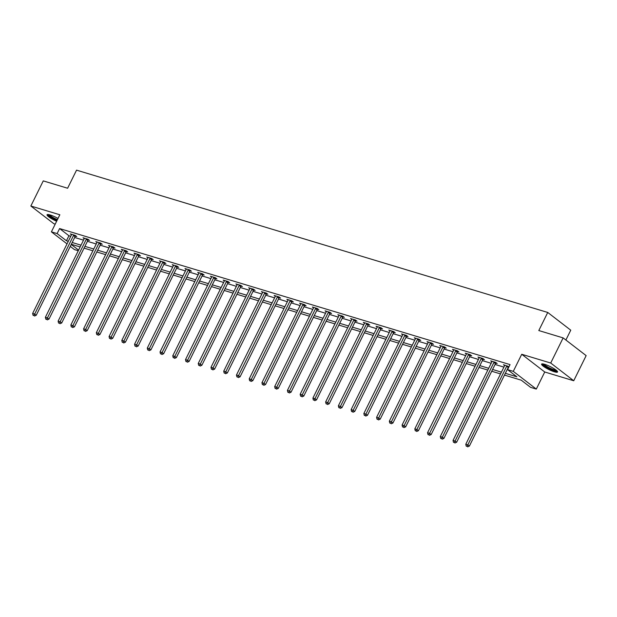 <?xml version="1.0" encoding="UTF-8"?>
<svg xmlns="http://www.w3.org/2000/svg" width="617" height="617" viewBox="0 0 617 617"><rect width="100%" height="100%" fill="white"/><g stroke="black" fill="none" stroke-linecap="round" stroke-linejoin="round"><path stroke-width="0.93" d="M58.021 218.449A8.893 1.627 -153.7 0 0 50.162 214.963A8.893 1.627 -153.7 0 0 47.039 214.755A8.893 1.627 -153.7 0 0 56.641 221.241M554.421 371.804A8.893 1.627 -153.7 0 0 557.544 372.005A8.893 1.627 -153.7 0 0 553.441 368.318A8.893 1.627 -153.7 0 0 544.718 364.331A8.893 1.627 -153.7 0 0 541.595 364.123A8.893 1.627 -153.7 0 0 545.69 367.809A8.893 1.627 -153.7 0 0 554.421 371.804M78.274 250.741L74.41 249.577L70.276 246.391M565.889 340.021L570.756 330.18L547.742 312.457L76.547 170.145L67.608 188.239L43.267 180.889L30.85 206.016L53.864 223.732L55.206 224.141M547.742 312.457L538.803 330.55L563.136 337.9L586.15 355.623L573.733 380.751L550.719 363.027L521.727 354.274L513.282 371.357L536.296 389.08L530.581 387.353L521.249 380.172L504.459 375.097M521.727 354.274L544.742 371.997L573.733 380.751M544.742 371.997L536.296 389.08M563.136 337.9L550.719 363.027M505.338 373.324L516.899 376.817L507.567 369.629L510.051 364.608L59.594 228.56L68.927 235.74L70.77 236.296M74.68 237.483L83.511 240.144M87.421 241.324L96.252 243.993M100.162 245.173L108.985 247.841M112.896 249.021L121.726 251.69M125.637 252.87L134.467 255.538M138.378 256.718L147.208 259.387M151.119 260.567L159.95 263.235M163.86 264.415L172.683 267.084M176.593 268.264L185.424 270.925M189.334 272.112L198.165 274.773M202.075 275.953L210.906 278.622M214.816 279.802L223.647 282.47M227.557 283.65L236.38 286.319M240.291 287.499L249.121 290.167M253.032 291.347L261.863 294.016M265.773 295.196L274.604 297.864M278.514 299.044L287.345 301.713M291.247 302.893L300.078 305.554M303.988 306.742L312.819 309.402M316.729 310.582L325.56 313.251M329.47 314.431L338.301 317.099M342.211 318.279L351.042 320.948M354.945 322.128L363.775 324.797M367.686 325.977L376.517 328.645M380.427 329.825L389.258 332.494M393.168 333.674L401.999 336.342M405.909 337.522L414.74 340.183M418.642 341.371L427.473 344.031M431.383 345.212L440.214 347.88M444.124 349.06L452.955 351.729M456.865 352.909L465.696 355.577M469.606 356.757L478.437 359.426M482.34 360.606L491.171 363.274M495.081 364.454L503.912 367.123M509.01 366.714L503.457 364.724L504.644 365.642M495.844 363.158L497.171 363.552L495.613 362.356L490.716 360.876L491.903 361.793M483.111 359.31L484.43 359.711L482.872 358.508L477.974 357.027L479.162 357.945M470.37 355.461L471.689 355.862L470.139 354.659L465.233 353.186L466.421 354.096M457.629 351.613L458.948 352.014L457.398 350.811L452.492 349.338L453.688 350.248M444.888 347.764L446.214 348.165L444.656 346.97L439.759 345.489L440.947 346.399M432.147 343.916L433.473 344.317L431.915 343.121L427.018 341.641L428.206 342.558M419.413 340.067L420.732 340.468L419.174 339.273L414.277 337.792L415.465 338.71M406.672 336.219L407.991 336.62L406.441 335.424L401.536 333.944L402.724 334.861M393.931 332.378L395.25 332.771L393.7 331.576L388.795 330.095L389.99 331.013M381.19 328.529L382.517 328.923L380.959 327.727L376.062 326.246L377.249 327.164M368.449 324.681L369.776 325.082L368.218 323.879L363.32 322.398L364.508 323.316M355.716 320.832L357.035 321.233L355.477 320.03L350.579 318.557L351.767 319.467M342.975 316.984L344.294 317.385L342.743 316.189L337.838 314.709L339.026 315.619M330.234 313.135L331.553 313.536L330.002 312.341L325.097 310.86L326.293 311.77M317.493 309.287L318.819 309.688L317.261 308.492L312.364 307.011L313.552 307.929M304.752 305.438L306.078 305.839L304.52 304.644L299.623 303.163L300.811 304.081M292.018 301.59L293.337 301.991L291.779 300.795L286.882 299.314L288.07 300.232M279.277 297.749L280.596 298.142L279.046 296.947L274.141 295.466L275.329 296.384M266.536 293.9L267.855 294.294L266.305 293.098L261.407 291.617L262.595 292.535M253.795 290.052L255.122 290.453L253.564 289.25L248.666 287.769L249.854 288.687M241.054 286.203L242.381 286.604L240.823 285.401L235.925 283.928L237.113 284.838M228.321 282.355L229.64 282.756L228.082 281.56L223.184 280.079L224.372 280.99M215.58 278.506L216.899 278.907L215.348 277.712L210.443 276.231L211.639 277.141M202.839 274.658L204.158 275.059L202.607 273.863L197.71 272.382L198.898 273.3M190.098 270.809L191.424 271.21L189.866 270.015L184.969 268.534L186.157 269.452M177.357 266.96L178.683 267.362L177.125 266.166L172.228 264.685L173.416 265.603M164.623 263.12L165.942 263.513L164.384 262.318L159.487 260.837L160.675 261.755M151.882 259.271L153.201 259.664L151.651 258.469L146.746 256.988L147.941 257.906M139.141 255.423L140.46 255.824L138.91 254.62L134.012 253.14L135.2 254.057M126.4 251.574L127.727 251.975L126.169 250.772L121.271 249.299L122.459 250.209M113.659 247.725L114.986 248.127L113.428 246.931L108.53 245.45L109.718 246.36M100.926 243.877L102.245 244.278L100.687 243.083L95.789 241.602L96.977 242.512M88.185 240.028L89.504 240.429L87.953 239.234L83.048 237.753L84.244 238.671M75.444 236.18L76.763 236.581L75.212 235.385L70.315 233.905L71.503 234.822M67.022 243.885L51.396 231.853L59.841 214.77L30.85 206.016M51.396 231.853L57.111 233.581L66.443 240.769L68.286 241.324M59.594 228.56L57.111 233.581M507.567 369.629L513.282 371.357M71.233 244.455L78.583 250.116M500.549 373.917L491.726 371.249M487.816 370.069L478.985 367.4M475.075 366.22L466.244 363.56M462.334 362.372L453.503 359.711M449.592 358.531L440.762 355.862M436.859 354.682L428.028 352.014M424.118 350.834L415.287 348.165M411.377 346.985L402.546 344.317M398.636 343.137L389.805 340.468M385.895 339.288L377.064 336.62M373.162 335.44L364.331 332.771M360.421 331.591L351.59 328.93M347.68 327.75L338.849 325.082M334.938 323.902L326.108 321.233M322.197 320.053L313.367 317.385M309.464 316.205L300.633 313.536M296.723 312.356L287.892 309.688M283.982 308.508L275.151 305.839M271.241 304.659L262.41 301.991M258.5 300.811L249.669 298.142M245.767 296.962L236.936 294.301M233.025 293.121L224.195 290.453M220.284 289.273L211.454 286.604M207.543 285.424L198.713 282.756M194.802 281.576L185.972 278.907M182.069 277.727L173.238 275.059M169.328 273.879L160.497 271.21M156.587 270.03L147.756 267.362M143.846 266.182L135.015 263.521M131.105 262.333L122.274 259.672M118.371 258.492L109.541 255.824M105.63 254.644L96.8 251.975M92.889 250.795L84.059 248.127M80.148 246.947L71.317 244.278M72.197 242.504L81.028 245.173M84.938 246.353L93.769 249.021M97.671 250.201L106.502 252.87M110.412 254.05L119.243 256.718M123.153 257.898L131.984 260.567M135.894 261.747L144.725 264.408M148.635 265.595L157.466 268.256M161.369 269.436L170.199 272.105M174.11 273.285L182.94 275.953M186.851 277.133L195.682 279.802M199.592 280.982L208.423 283.65M212.333 284.83L221.164 287.499M225.066 288.679L233.897 291.347M237.807 292.527L246.638 295.196M250.548 296.376L259.379 299.037M263.289 300.217L272.12 302.885M276.03 304.065L284.861 306.734M288.764 307.914L297.595 310.582M301.505 311.762L310.336 314.431M314.246 315.611L323.077 318.279M326.987 319.459L335.818 322.128M339.728 323.308L348.559 325.977M352.461 327.157L361.292 329.817M365.202 331.005L374.033 333.666M377.943 334.846L386.774 337.514M390.684 338.694L399.515 341.363M403.425 342.543L412.256 345.212M416.159 346.392L424.99 349.06M428.9 350.24L437.731 352.909M441.641 354.089L450.472 356.757M454.382 357.937L463.213 360.606M467.123 361.786L475.954 364.446M479.856 365.634L488.687 368.295M492.597 369.475L501.428 372.144M68.927 235.74L66.443 240.769M507.035 365.804L506.912 365.943A1.141 0.825 -52.4 0 0 506.665 366.297L467.817 444.896L465.781 444.279L504.621 365.68A1.141 0.825 -52.4 0 0 504.752 365.287L504.775 365.125M508.917 366.637L508.462 367.138A1.141 0.825 -52.4 0 0 508.223 367.493L469.375 446.091L467.817 444.896L467.03 446.376L466.213 446.13L467.03 446.376M467.647 446.855L469.375 446.091M465.781 444.279L466.213 446.13M556.819 370.74A7.697 1.404 26.3 0 1 547.287 367.439A7.697 1.404 26.3 0 1 543.037 363.93M543.963 364.123A7.126 1.303 -153.7 0 0 547.734 366.922A7.126 1.303 -153.7 0 0 556.11 370.123M542.135 363.876A8.839 1.612 -153.7 0 0 546.893 367.462A8.839 1.612 -153.7 0 0 557.413 371.419M47.586 214.5A8.839 1.612 -153.7 0 0 57.049 220.423M57.142 220.23A7.697 1.404 26.3 0 1 48.488 214.562M49.406 214.755A7.126 1.303 -153.7 0 0 57.443 219.629M494.294 361.955L494.171 362.094A1.141 0.825 -52.4 0 0 493.924 362.449L455.084 441.047L453.04 440.43L491.888 361.832A1.141 0.825 -52.4 0 0 492.011 361.439L492.034 361.277M496.176 362.788L495.729 363.29A1.141 0.825 -52.4 0 0 495.482 363.644L456.634 442.242L455.084 441.047L454.289 442.528L453.472 442.281L454.289 442.528M454.914 443.006L456.634 442.242M453.04 440.43L453.472 442.281M481.553 358.115L481.43 358.246A1.141 0.825 -52.4 0 0 481.191 358.6L442.343 437.198L440.299 436.581L479.147 357.983A1.141 0.825 -52.4 0 0 479.27 357.59L479.293 357.428M483.443 358.947L482.988 359.441A1.141 0.825 -52.4 0 0 482.741 359.796L443.893 438.402L442.343 437.198L441.548 438.679L440.731 438.432L441.548 438.679M442.173 439.157L443.893 438.402M440.299 436.581L440.731 438.432M468.812 354.266L468.689 354.397A1.141 0.825 -52.4 0 0 468.45 354.752L429.602 433.35L427.558 432.733L466.406 354.135A1.141 0.825 -52.4 0 0 466.529 353.742L466.56 353.58M470.702 355.099L470.247 355.593A1.141 0.825 -52.4 0 0 470 355.947L431.16 434.553L429.602 433.35L428.807 434.831L427.99 434.584L428.807 434.831M429.432 435.317L431.16 434.553M427.558 432.733L427.99 434.584M456.071 350.417L455.955 350.549A1.141 0.825 -52.4 0 0 455.708 350.903L416.861 429.509L414.817 428.892L453.665 350.286A1.141 0.825 -52.4 0 0 453.796 349.893L453.819 349.731M457.961 351.25L457.506 351.744A1.141 0.825 -52.4 0 0 457.266 352.106L418.419 430.705L416.861 429.509L416.066 430.99L415.256 430.743L416.066 430.99M416.691 431.468L418.419 430.705M414.817 428.892L415.256 430.743M443.338 346.569L443.214 346.7A1.141 0.825 -52.4 0 0 442.967 347.055L404.12 425.661L402.083 425.044L440.924 346.438A1.141 0.825 -52.4 0 0 441.055 346.044L441.078 345.882M445.219 347.402L444.764 347.895A1.141 0.825 -52.4 0 0 444.525 348.258L405.678 426.856L404.12 425.661L403.333 427.141L402.515 426.895L403.333 427.141M403.95 427.62L405.678 426.856M402.083 425.044L402.515 426.895M430.597 342.72L430.473 342.851A1.141 0.825 -52.4 0 0 430.226 343.214L391.386 421.812L389.342 421.195L428.19 342.597A1.141 0.825 -52.4 0 0 428.314 342.204L428.337 342.042M432.478 343.553L432.031 344.047A1.141 0.825 -52.4 0 0 431.784 344.409L392.936 423.007L391.386 421.812L390.592 423.293L389.774 423.046L390.592 423.293M391.217 423.771L392.936 423.007M389.342 421.195L389.774 423.046M417.856 338.872L417.732 339.003A1.141 0.825 -52.4 0 0 417.493 339.365L378.645 417.964L376.601 417.347L415.449 338.748A1.141 0.825 -52.4 0 0 415.573 338.355L415.596 338.193M419.745 339.705L419.29 340.206A1.141 0.825 -52.4 0 0 419.043 340.561L380.195 419.159L378.645 417.964L377.851 419.444L377.033 419.198L377.851 419.444M378.476 419.922L380.195 419.159M376.601 417.347L377.033 419.198M405.114 335.023L404.991 335.154A1.141 0.825 -52.4 0 0 404.752 335.517L365.904 414.115L363.86 413.498L402.708 334.9A1.141 0.825 -52.4 0 0 402.832 334.507L402.862 334.345M407.004 335.856L406.549 336.358A1.141 0.825 -52.4 0 0 406.302 336.712L367.462 415.31L365.904 414.115L365.11 415.596L364.292 415.349L365.11 415.596M365.734 416.074L367.462 415.31M363.86 413.498L364.292 415.349M392.373 331.175L392.258 331.314A1.141 0.825 -52.4 0 0 392.011 331.668L353.163 410.266L351.119 409.649L389.967 331.051A1.141 0.825 -52.4 0 0 390.098 330.658L390.121 330.496M394.263 332.008L393.808 332.509A1.141 0.825 -52.4 0 0 393.569 332.864L354.721 411.462L353.163 410.266L352.376 411.747L351.559 411.5L352.376 411.747M352.993 412.225L354.721 411.462M351.119 409.649L351.559 411.5M379.64 327.326L379.517 327.465A1.141 0.825 -52.4 0 0 379.27 327.82L340.422 406.418L338.386 405.801L377.226 327.203A1.141 0.825 -52.4 0 0 377.357 326.809L377.38 326.648M381.522 328.167L381.067 328.66A1.141 0.825 -52.4 0 0 380.828 329.015L341.98 407.613L340.422 406.418L339.635 407.899L338.818 407.652L339.635 407.899M340.252 408.377L341.98 407.613M338.386 405.801L338.818 407.652M366.899 323.485L366.776 323.617A1.141 0.825 -52.4 0 0 366.529 323.971L327.689 402.569L325.645 401.952L364.493 323.354A1.141 0.825 -52.4 0 0 364.616 322.961L364.639 322.799M368.781 324.318L368.334 324.812A1.141 0.825 -52.4 0 0 368.087 325.167L329.239 403.773L327.689 402.569L326.894 404.05L326.077 403.803L326.894 404.05M327.519 404.528L329.239 403.773M325.645 401.952L326.077 403.803M354.158 319.637L354.035 319.768A1.141 0.825 -52.4 0 0 353.796 320.123L314.948 398.721L312.904 398.104L351.752 319.506A1.141 0.825 -52.4 0 0 351.875 319.112L351.898 318.95M356.048 320.47L355.593 320.963A1.141 0.825 -52.4 0 0 355.346 321.318L316.498 399.924L314.948 398.721L314.153 400.202L313.336 399.955L314.153 400.202M314.778 400.688L316.498 399.924M312.904 398.104L313.336 399.955M341.417 315.788L341.301 315.919A1.141 0.825 -52.4 0 0 341.054 316.274L302.207 394.88L300.163 394.263L339.011 315.657A1.141 0.825 -52.4 0 0 339.134 315.264L339.165 315.102M343.307 316.621L342.851 317.115A1.141 0.825 -52.4 0 0 342.605 317.477L303.765 396.075L302.207 394.88L301.412 396.361L300.595 396.114L301.412 396.361M302.037 396.839L303.765 396.075M300.163 394.263L300.595 396.114M328.676 311.94L328.56 312.071A1.141 0.825 -52.4 0 0 328.313 312.426L289.466 391.031L287.422 390.414L326.27 311.809A1.141 0.825 -52.4 0 0 326.401 311.423L326.424 311.253M330.565 312.773L330.11 313.266A1.141 0.825 -52.4 0 0 329.871 313.629L291.023 392.227L289.466 391.031L288.679 392.512L287.861 392.265L288.679 392.512M289.296 392.99L291.023 392.227M287.422 390.414L287.861 392.265M315.943 308.091L315.819 308.222A1.141 0.825 -52.4 0 0 315.572 308.585L276.724 387.183L274.688 386.566L313.529 307.968A1.141 0.825 -52.4 0 0 313.66 307.575L313.683 307.413M317.824 308.924L317.377 309.418A1.141 0.825 -52.4 0 0 317.13 309.78L278.282 388.378L276.724 387.183L275.938 388.664L275.12 388.417L275.938 388.664M276.555 389.142L278.282 388.378M274.688 386.566L275.12 388.417M303.202 304.243L303.078 304.374A1.141 0.825 -52.4 0 0 302.831 304.736L263.991 383.334L261.947 382.717L300.795 304.119A1.141 0.825 -52.4 0 0 300.919 303.726L300.942 303.564M305.083 305.076L304.636 305.577A1.141 0.825 -52.4 0 0 304.389 305.932L265.541 384.53L263.991 383.334L263.197 384.815L262.379 384.568L263.197 384.815M263.821 385.293L265.541 384.53M261.947 382.717L262.379 384.568M290.46 300.394L290.337 300.525A1.141 0.825 -52.4 0 0 290.098 300.888L251.25 379.486L249.206 378.869L288.054 300.271A1.141 0.825 -52.4 0 0 288.178 299.877L288.201 299.715M292.35 301.227L291.895 301.728A1.141 0.825 -52.4 0 0 291.648 302.083L252.8 380.681L251.25 379.486L250.456 380.967L249.638 380.72L250.456 380.967M251.08 381.445L252.8 380.681M249.206 378.869L249.638 380.72M277.719 296.546L277.604 296.684A1.141 0.825 -52.4 0 0 277.357 297.039L238.509 375.637L236.465 375.02L275.313 296.422A1.141 0.825 -52.4 0 0 275.437 296.029L275.467 295.867M279.609 297.379L279.154 297.88A1.141 0.825 -52.4 0 0 278.907 298.235L240.067 376.833L238.509 375.637L237.715 377.118L236.897 376.871L237.715 377.118M238.339 377.596L240.067 376.833M236.465 375.02L236.897 376.871M264.978 292.697L264.863 292.836A1.141 0.825 -52.4 0 0 264.616 293.191L225.768 371.789L223.724 371.172L262.572 292.574A1.141 0.825 -52.4 0 0 262.703 292.18L262.726 292.018M266.868 293.538L266.413 294.031A1.141 0.825 -52.4 0 0 266.174 294.386L227.326 372.984L225.768 371.789L224.981 373.27L224.164 373.023L224.981 373.27M225.598 373.748L227.326 372.984M223.724 371.172L224.164 373.023M252.245 288.856L252.122 288.987A1.141 0.825 -52.4 0 0 251.875 289.342L213.027 367.94L210.991 367.323L249.839 288.725A1.141 0.825 -52.4 0 0 249.962 288.332L249.985 288.17M254.127 289.689L253.68 290.183A1.141 0.825 -52.4 0 0 253.433 290.538L214.585 369.143L213.027 367.94L212.24 369.421L211.423 369.174L212.24 369.421M212.857 369.899L214.585 369.143M210.991 367.323L211.423 369.174M239.504 285.008L239.381 285.139A1.141 0.825 -52.4 0 0 239.134 285.494L200.294 364.092L198.25 363.475L237.098 284.877A1.141 0.825 -52.4 0 0 237.221 284.483L237.244 284.321M241.386 285.841L240.938 286.334A1.141 0.825 -52.4 0 0 240.692 286.689L201.844 365.295L200.294 364.092L199.499 365.572L198.682 365.326L199.499 365.572M200.124 366.058L201.844 365.295M198.25 363.475L198.682 365.326M226.763 281.159L226.64 281.29A1.141 0.825 -52.4 0 0 226.4 281.645L187.553 360.251L185.509 359.634L224.357 281.028A1.141 0.825 -52.4 0 0 224.48 280.635L224.511 280.473M228.652 281.992L228.197 282.486A1.141 0.825 -52.4 0 0 227.951 282.848L189.103 361.446L187.553 360.251L186.758 361.732L185.941 361.485L186.758 361.732M187.383 362.21L189.103 361.446M185.509 359.634L185.941 361.485M214.022 277.311L213.906 277.442A1.141 0.825 -52.4 0 0 213.659 277.797L174.812 356.402L172.768 355.785L211.616 277.18A1.141 0.825 -52.4 0 0 211.747 276.794L211.77 276.632M215.911 278.144L215.456 278.637A1.141 0.825 -52.4 0 0 215.21 279L176.369 357.598L174.812 356.402L174.017 357.883L173.2 357.636L174.017 357.883M174.642 358.361L176.369 357.598M172.768 355.785L173.2 357.636M201.281 273.462L201.165 273.593A1.141 0.825 -52.4 0 0 200.918 273.956L162.07 352.554L160.034 351.937L198.875 273.339A1.141 0.825 -52.4 0 0 199.006 272.945L199.029 272.783M203.17 274.295L202.715 274.789A1.141 0.825 -52.4 0 0 202.476 275.151L163.628 353.749L162.07 352.554L161.284 354.035L160.466 353.788L161.284 354.035M161.901 354.513L163.628 353.749M160.034 351.937L160.466 353.788M188.547 269.614L188.424 269.745A1.141 0.825 -52.4 0 0 188.177 270.107L149.329 348.705L147.293 348.088L186.141 269.49A1.141 0.825 -52.4 0 0 186.265 269.097L186.288 268.935M190.429 270.447L189.982 270.948A1.141 0.825 -52.4 0 0 189.735 271.303L150.887 349.901L149.329 348.705L148.543 350.186L147.725 349.939L148.543 350.186M149.16 350.664L150.887 349.901M147.293 348.088L147.725 349.939M175.806 265.765L175.683 265.896A1.141 0.825 -52.4 0 0 175.436 266.259L136.596 344.857L134.552 344.24L173.4 265.642A1.141 0.825 -52.4 0 0 173.524 265.248L173.547 265.086M177.688 266.598L177.241 267.099A1.141 0.825 -52.4 0 0 176.994 267.454L138.146 346.052L136.596 344.857L135.802 346.338L134.984 346.091L135.802 346.338M136.426 346.816L138.146 346.052M134.552 344.24L134.984 346.091M163.065 261.917L162.942 262.055A1.141 0.825 -52.4 0 0 162.703 262.41L123.855 341.008L121.811 340.391L160.659 261.793A1.141 0.825 -52.4 0 0 160.782 261.4L160.813 261.238M164.955 262.749L164.5 263.251A1.141 0.825 -52.4 0 0 164.253 263.606L125.405 342.204L123.855 341.008L123.061 342.489L122.243 342.242L123.061 342.489M123.685 342.967L125.405 342.204M121.811 340.391L122.243 342.242M150.324 258.068L150.209 258.207A1.141 0.825 -52.4 0 0 149.962 258.562L111.114 337.16L109.07 336.543L147.918 257.945A1.141 0.825 -52.4 0 0 148.049 257.551L148.072 257.389M152.214 258.909L151.759 259.402A1.141 0.825 -52.4 0 0 151.512 259.757L112.672 338.355L111.114 337.16L110.32 338.64L109.502 338.394L110.32 338.64M110.944 339.119L112.672 338.355M109.07 336.543L109.502 338.394M137.583 254.227L137.468 254.358A1.141 0.825 -52.4 0 0 137.221 254.713L98.373 333.311L96.337 332.694L135.177 254.096A1.141 0.825 -52.4 0 0 135.308 253.703L135.331 253.541M139.473 255.06L139.018 255.554A1.141 0.825 -52.4 0 0 138.779 255.908L99.931 334.514L98.373 333.311L97.586 334.792L96.769 334.545L97.586 334.792M98.203 335.27L99.931 334.514M96.337 332.694L96.769 334.545M124.85 250.379L124.727 250.51A1.141 0.825 -52.4 0 0 124.48 250.864L85.632 329.463L83.596 328.846L122.444 250.247A1.141 0.825 -52.4 0 0 122.567 249.854L122.59 249.692M126.732 251.212L126.284 251.705A1.141 0.825 -52.4 0 0 126.038 252.06L87.19 330.666L85.632 329.463L84.845 330.943L84.028 330.697L84.845 330.943M85.462 331.429L87.19 330.666M83.596 328.846L84.028 330.697M112.109 246.53L111.985 246.661A1.141 0.825 -52.4 0 0 111.739 247.016L72.899 325.622L70.855 325.005L109.703 246.399A1.141 0.825 -52.4 0 0 109.826 246.006L109.849 245.844M113.991 247.363L113.543 247.857A1.141 0.825 -52.4 0 0 113.297 248.219L74.449 326.817L72.899 325.622L72.104 327.103L71.287 326.856L72.104 327.103M72.729 327.581L74.449 326.817M70.855 325.005L71.287 326.856M99.368 242.682L99.244 242.813A1.141 0.825 -52.4 0 0 99.005 243.167L60.157 321.773L58.114 321.156L96.962 242.55A1.141 0.825 -52.4 0 0 97.085 242.165L97.116 242.003M101.257 243.514L100.802 244.008A1.141 0.825 -52.4 0 0 100.556 244.371L61.708 322.969L60.157 321.773L59.363 323.254L58.546 323.007L59.363 323.254M59.988 323.732L61.708 322.969M58.114 321.156L58.546 323.007M86.627 238.833L86.511 238.964A1.141 0.825 -52.4 0 0 86.264 239.327L47.416 317.925L45.373 317.308L84.221 238.71A1.141 0.825 -52.4 0 0 84.352 238.316L84.375 238.154M88.516 239.666L88.061 240.16A1.141 0.825 -52.4 0 0 87.815 240.522L48.974 319.12L47.416 317.925L46.622 319.405L45.805 319.159L46.622 319.405M47.247 319.884L48.974 319.12M45.373 317.308L45.805 319.159M73.886 234.984L73.77 235.116A1.141 0.825 -52.4 0 0 73.523 235.478L34.675 314.076L32.639 313.459L71.479 234.861A1.141 0.825 -52.4 0 0 71.611 234.468L71.634 234.306M75.775 235.817L75.32 236.319A1.141 0.825 -52.4 0 0 75.081 236.673L36.233 315.272L34.675 314.076L33.889 315.557L33.071 315.31L33.889 315.557M34.506 316.035L36.233 315.272M32.639 313.459L33.071 315.31M506.912 365.943L508.462 367.138M506.665 366.297L508.223 367.493M494.171 362.094L495.729 363.29M493.924 362.449L495.482 363.644M481.43 358.246L482.988 359.441M481.191 358.6L482.741 359.796M468.689 354.397L470.247 355.593M468.45 354.752L470 355.947M455.955 350.549L457.506 351.744M455.708 350.903L457.266 352.106M443.214 346.7L444.764 347.895M442.967 347.055L444.525 348.258M430.473 342.851L432.031 344.047M430.226 343.214L431.784 344.409M417.732 339.003L419.29 340.206M417.493 339.365L419.043 340.561M404.991 335.154L406.549 336.358M404.752 335.517L406.302 336.712M392.258 331.314L393.808 332.509M392.011 331.668L393.569 332.864M379.517 327.465L381.067 328.66M379.27 327.82L380.828 329.015M366.776 323.617L368.334 324.812M366.529 323.971L368.087 325.167M354.035 319.768L355.593 320.963M353.796 320.123L355.346 321.318M341.301 315.919L342.851 317.115M341.054 316.274L342.605 317.477M328.56 312.071L330.11 313.266M328.313 312.426L329.871 313.629M315.819 308.222L317.377 309.418M315.572 308.585L317.13 309.78M303.078 304.374L304.636 305.577M302.831 304.736L304.389 305.932M290.337 300.525L291.895 301.728M290.098 300.888L291.648 302.083M277.604 296.684L279.154 297.88M277.357 297.039L278.907 298.235M264.863 292.836L266.413 294.031M264.616 293.191L266.174 294.386M252.122 288.987L253.68 290.183M251.875 289.342L253.433 290.538M239.381 285.139L240.938 286.334M239.134 285.494L240.692 286.689M226.64 281.29L228.197 282.486M226.4 281.645L227.951 282.848M213.906 277.442L215.456 278.637M213.659 277.797L215.21 279M201.165 273.593L202.715 274.789M200.918 273.956L202.476 275.151M188.424 269.745L189.982 270.948M188.177 270.107L189.735 271.303M175.683 265.896L177.241 267.099M175.436 266.259L176.994 267.454M162.942 262.055L164.5 263.251M162.703 262.41L164.253 263.606M150.209 258.207L151.759 259.402M149.962 258.562L151.512 259.757M137.468 254.358L139.018 255.554M137.221 254.713L138.779 255.908M124.727 250.51L126.284 251.705M124.48 250.864L126.038 252.06M111.985 246.661L113.543 247.857M111.739 247.016L113.297 248.219M99.244 242.813L100.802 244.008M99.005 243.167L100.556 244.371M86.511 238.964L88.061 240.16M86.264 239.327L87.815 240.522M73.77 235.116L75.32 236.319M73.523 235.478L75.081 236.673"/></g></svg>
